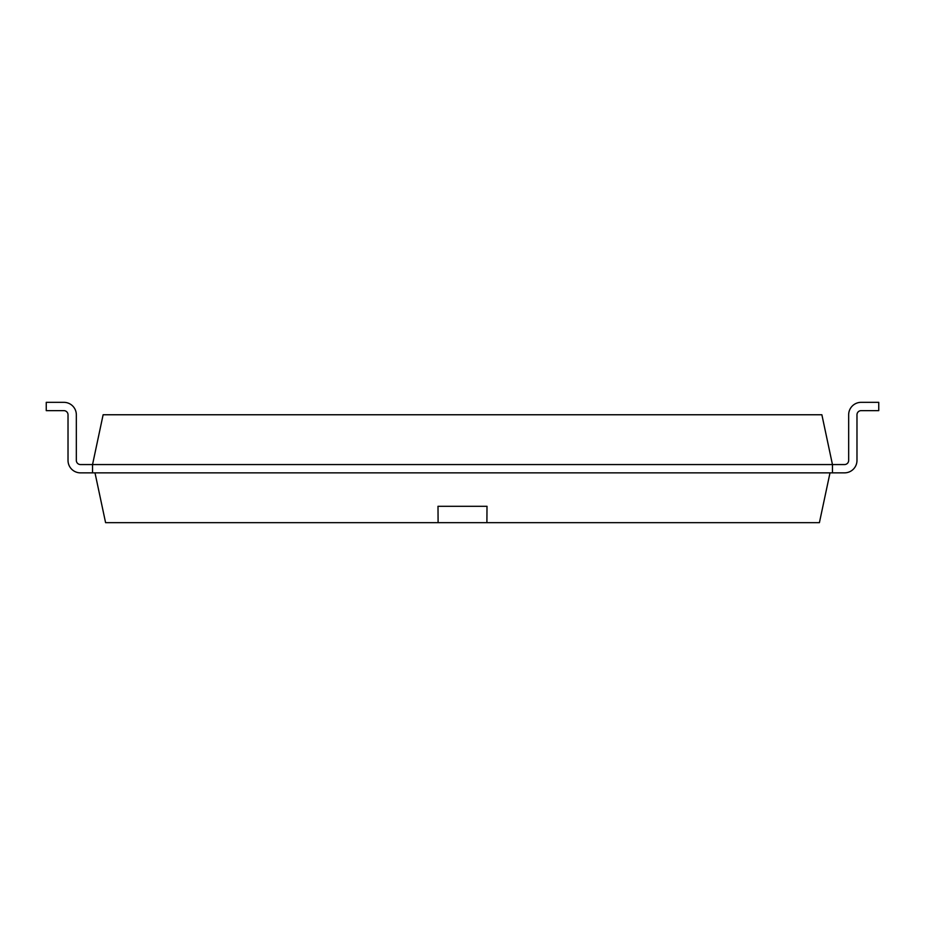 <?xml version="1.0" encoding="UTF-8"?>
<svg xmlns="http://www.w3.org/2000/svg" width="925" height="925" viewBox="0 0 925 925"><rect width="100%" height="100%" fill="white"/><g stroke="black" fill="none" stroke-linecap="round" stroke-linejoin="round"><path stroke-width="1.39" d="M80.487 464.558A4.151 4.151 0 0 1 76.336 460.407A4.151 4.151 0 0 0 80.487 464.558A4.151 4.151 0 0 1 76.336 460.407A4.151 4.151 0 0 0 80.487 464.558A4.151 4.151 0 0 1 76.336 460.407A4.151 4.151 0 0 0 80.487 464.558A4.151 4.151 0 0 1 76.336 460.407A4.151 4.151 0 0 0 80.487 464.558A4.151 4.151 0 0 1 76.336 460.407A4.151 4.151 0 0 0 80.487 464.558A4.151 4.151 0 0 1 76.336 460.407A4.151 4.151 0 0 0 80.487 464.558A4.151 4.151 0 0 1 76.336 460.407A4.151 4.151 0 0 0 80.487 464.558A4.151 4.151 0 0 1 76.336 460.407A4.151 4.151 0 0 0 80.487 464.558A4.151 4.151 0 0 1 76.336 460.407A4.151 4.151 0 0 0 80.487 464.558A4.151 4.151 0 0 1 76.336 460.407A4.151 4.151 0 0 0 80.487 464.558A4.151 4.151 0 0 1 76.336 460.407A4.151 4.151 0 0 0 80.487 464.558A4.151 4.151 0 0 1 76.336 460.407A4.151 4.151 0 0 0 80.487 464.558A4.151 4.151 0 0 1 76.336 460.407A4.151 4.151 0 0 0 80.487 464.558A4.151 4.151 0 0 1 76.336 460.407A4.151 4.151 0 0 0 80.487 464.558A4.151 4.151 0 0 1 76.336 460.407A4.151 4.151 0 0 0 80.487 464.558A4.151 4.151 0 0 1 76.336 460.407A4.151 4.151 0 0 0 80.487 464.558L832.454 464.558L832.454 472.86L844.513 472.86A12.453 12.453 0 0 0 856.978 460.407L856.978 414.793A4.151 4.151 0 0 1 861.129 410.642L878.75 410.642L878.75 402.34L861.129 402.34A12.453 12.453 0 0 0 848.664 414.793L848.664 460.407A4.151 4.151 0 0 1 844.513 464.558L832.454 464.558L821.874 414.758L103.126 414.758L92.546 464.558L92.546 472.86L80.487 472.86A12.453 12.453 0 0 1 68.022 460.407L68.022 414.793A4.151 4.151 0 0 0 63.871 410.642L46.25 410.642L46.25 402.34L63.871 402.34A12.453 12.453 0 0 1 76.336 414.793L76.336 460.407L76.336 414.793M844.513 472.86L80.487 472.86M861.129 410.642A4.151 4.151 0 0 0 856.978 414.793A4.151 4.151 0 0 1 861.129 410.642A4.151 4.151 0 0 0 856.978 414.793A4.151 4.151 0 0 1 861.129 410.642A4.151 4.151 0 0 0 856.978 414.793A4.151 4.151 0 0 1 861.129 410.642A4.151 4.151 0 0 0 856.978 414.793A4.151 4.151 0 0 1 861.129 410.642A4.151 4.151 0 0 0 856.978 414.793A4.151 4.151 0 0 1 861.129 410.642A4.151 4.151 0 0 0 856.978 414.793A4.151 4.151 0 0 1 861.129 410.642A4.151 4.151 0 0 0 856.978 414.793A4.151 4.151 0 0 1 861.129 410.642A4.151 4.151 0 0 0 856.978 414.793A4.151 4.151 0 0 1 861.129 410.642A4.151 4.151 0 0 0 856.978 414.793A4.151 4.151 0 0 1 861.129 410.642A4.151 4.151 0 0 0 856.978 414.793A4.151 4.151 0 0 1 861.129 410.642A4.151 4.151 0 0 0 856.978 414.793A4.151 4.151 0 0 1 861.129 410.642A4.151 4.151 0 0 0 856.978 414.793A4.151 4.151 0 0 1 861.129 410.642A4.151 4.151 0 0 0 856.978 414.793A4.151 4.151 0 0 1 861.129 410.642A4.151 4.151 0 0 0 856.978 414.793A4.151 4.151 0 0 1 861.129 410.642A4.151 4.151 0 0 0 856.978 414.793A4.151 4.151 0 0 1 861.129 410.642A4.151 4.151 0 0 0 856.978 414.793L856.978 460.407M844.513 464.558A4.151 4.151 0 0 0 848.664 460.407A4.151 4.151 0 0 1 844.513 464.558A4.151 4.151 0 0 0 848.664 460.407A4.151 4.151 0 0 1 844.513 464.558A4.151 4.151 0 0 0 848.664 460.407A4.151 4.151 0 0 1 844.513 464.558A4.151 4.151 0 0 0 848.664 460.407A4.151 4.151 0 0 1 844.513 464.558A4.151 4.151 0 0 0 848.664 460.407A4.151 4.151 0 0 1 844.513 464.558A4.151 4.151 0 0 0 848.664 460.407A4.151 4.151 0 0 1 844.513 464.558A4.151 4.151 0 0 0 848.664 460.407A4.151 4.151 0 0 1 844.513 464.558A4.151 4.151 0 0 0 848.664 460.407A4.151 4.151 0 0 1 844.513 464.558A4.151 4.151 0 0 0 848.664 460.407A4.151 4.151 0 0 1 844.513 464.558A4.151 4.151 0 0 0 848.664 460.407A4.151 4.151 0 0 1 844.513 464.558A4.151 4.151 0 0 0 848.664 460.407A4.151 4.151 0 0 1 844.513 464.558A4.151 4.151 0 0 0 848.664 460.407A4.151 4.151 0 0 1 844.513 464.558A4.151 4.151 0 0 0 848.664 460.407A4.151 4.151 0 0 1 844.513 464.558A4.151 4.151 0 0 0 848.664 460.407A4.151 4.151 0 0 1 844.513 464.558A4.151 4.151 0 0 0 848.664 460.407A4.151 4.151 0 0 1 844.513 464.558A4.151 4.151 0 0 0 848.664 460.407M68.022 414.793A4.151 4.151 0 0 0 63.871 410.642A4.151 4.151 0 0 1 68.022 414.793A4.151 4.151 0 0 0 63.871 410.642A4.151 4.151 0 0 1 68.022 414.793A4.151 4.151 0 0 0 63.871 410.642A4.151 4.151 0 0 1 68.022 414.793A4.151 4.151 0 0 0 63.871 410.642A4.151 4.151 0 0 1 68.022 414.793A4.151 4.151 0 0 0 63.871 410.642A4.151 4.151 0 0 1 68.022 414.793A4.151 4.151 0 0 0 63.871 410.642A4.151 4.151 0 0 1 68.022 414.793A4.151 4.151 0 0 0 63.871 410.642A4.151 4.151 0 0 1 68.022 414.793A4.151 4.151 0 0 0 63.871 410.642A4.151 4.151 0 0 1 68.022 414.793A4.151 4.151 0 0 0 63.871 410.642A4.151 4.151 0 0 1 68.022 414.793A4.151 4.151 0 0 0 63.871 410.642A4.151 4.151 0 0 1 68.022 414.793A4.151 4.151 0 0 0 63.871 410.642A4.151 4.151 0 0 1 68.022 414.793A4.151 4.151 0 0 0 63.871 410.642A4.151 4.151 0 0 1 68.022 414.793A4.151 4.151 0 0 0 63.871 410.642A4.151 4.151 0 0 1 68.022 414.793A4.151 4.151 0 0 0 63.871 410.642A4.151 4.151 0 0 1 68.022 414.793A4.151 4.151 0 0 0 63.871 410.642A4.151 4.151 0 0 1 68.022 414.793A4.151 4.151 0 0 0 63.871 410.642M46.25 402.34L63.871 402.34M830.003 472.86L819.411 522.66L105.589 522.66L94.998 472.86M437.976 506.31L487.024 506.31L437.999 506.31L438.103 522.66M487.001 506.31L486.897 522.66"/></g></svg>
